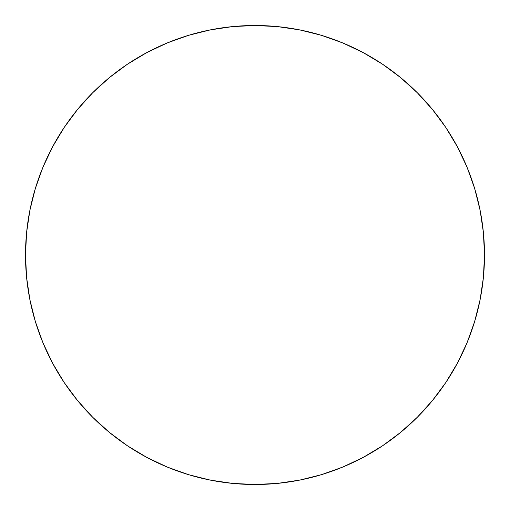 <?xml version="1.0" encoding="UTF-8"?>
<svg xmlns="http://www.w3.org/2000/svg" width="510" height="510" viewBox="0 0 510 510"><rect width="100%" height="100%" fill="white"/><g stroke="black" fill="none" stroke-linecap="round" stroke-linejoin="round"><path stroke-width="0.38" stroke-dasharray="2.55 1.91" d="M457.381 363.228L467.032 342.828L474.619 321.619L480.089 299.772L483.397 277.497L484.5 255A229.5 229.5 0 0 0 255 25.5A229.5 229.5 0 0 0 25.5 255A229.5 229.5 0 0 0 255 484.5A229.5 229.5 0 0 0 484.5 255L483.397 232.503L480.089 210.228L474.619 188.381M467.032 167.172L457.4 146.816L445.823 127.494L432.403 109.408L417.282 92.718L400.592 77.596L382.372 64.094M363.228 52.619L342.828 42.968L321.619 35.381L299.772 29.912L277.497 26.603L255 25.5L232.503 26.603L210.228 29.912L188.381 35.381M167.172 42.968L146.816 52.6L127.494 64.177L109.408 77.596L92.718 92.718L77.596 109.408L64.094 127.627M52.619 146.772L42.968 167.172L35.381 188.381L29.912 210.228L26.603 232.503L25.5 255L26.603 277.497L29.912 299.772L35.381 321.619M42.968 342.828L52.6 363.184L64.177 382.506L77.596 400.592L92.718 417.282L109.408 432.403L127.627 445.906M146.772 457.381L167.172 467.032L188.381 474.619L210.228 480.089L232.503 483.397L255 484.5L277.497 483.397L299.772 480.089L321.619 474.619M342.828 467.032L363.184 457.4L382.506 445.823L400.592 432.403L417.282 417.282L432.403 400.592L445.906 382.372"/><path stroke-width="0.76" d="M25.5 255A229.5 229.5 0 0 1 255 25.5A229.5 229.5 0 0 1 484.5 255A229.5 229.5 0 0 1 255 484.5A229.5 229.5 0 0 1 25.5 255L26.603 277.497L29.912 299.772L35.381 321.619L42.968 342.828L52.6 363.184L64.177 382.506L77.596 400.592L92.718 417.282L109.408 432.403L127.494 445.823L146.816 457.4L167.172 467.032L188.381 474.619L210.228 480.089L232.503 483.397L255 484.5L277.497 483.397L299.772 480.089L321.619 474.619L342.828 467.032L363.184 457.4L382.506 445.823L400.592 432.403L417.282 417.282L432.403 400.592L445.823 382.506L457.4 363.184L467.032 342.828L474.619 321.619L480.089 299.772L483.397 277.497L484.5 255L483.397 232.503L480.089 210.228L474.619 188.381L467.032 167.172L457.4 146.816L445.823 127.494L432.403 109.408L417.282 92.718L400.592 77.596L382.506 64.177L363.184 52.6L342.828 42.968L321.619 35.381L299.772 29.912L277.497 26.603L255 25.5L232.503 26.603L210.228 29.912L188.381 35.381L167.172 42.968L146.816 52.6L127.494 64.177L109.408 77.596L92.718 92.718L77.596 109.408L64.177 127.494L52.6 146.816L42.968 167.172L35.381 188.381L29.912 210.228L26.603 232.503L25.5 255M474.619 188.381L467.032 167.172M382.506 64.177L363.184 52.6M188.381 35.381L167.172 42.968M64.177 127.494L52.6 146.816M35.381 321.619L42.968 342.828M127.494 445.823L146.816 457.4M321.619 474.619L342.828 467.032M445.823 382.506L457.4 363.184"/></g></svg>
